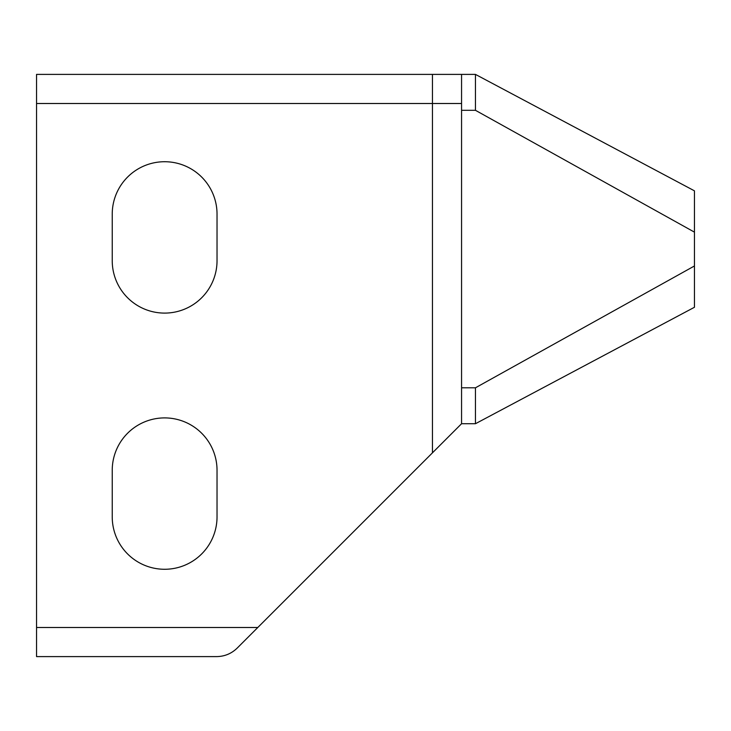 <?xml version="1.0" encoding="UTF-8"?>
<svg xmlns="http://www.w3.org/2000/svg" width="731" height="731" viewBox="0 0 731 731"><rect width="100%" height="100%" fill="white"/><g stroke="black" fill="none" stroke-linecap="round" stroke-linejoin="round"><path stroke-width="0.55" stroke-dasharray="3.65 2.74" d="M461.563 103.5L461.563 423.724L461.563 74.398L461.563 103.5L432.45 103.5L432.45 452.836L461.563 423.724L461.563 387.805L475.452 387.805L694.45 265.974L694.45 232.138L475.452 110.308L475.452 74.398M257.787 627.5L36.55 627.5L36.55 656.602L216.623 656.602C224.609 656.475 231.471 653.633 237.21 648.077L432.45 452.836M36.55 627.5L36.55 74.398L432.45 74.398L432.45 103.5L36.55 103.5M217.034 260.702L217.034 214.128A52.404 52.404 0 0 0 164.639 161.725A52.404 52.404 0 0 0 112.236 214.128L112.236 260.702A52.404 52.404 0 0 0 164.639 313.096A52.404 52.404 0 0 0 217.034 260.702M217.034 516.872L217.034 470.298A52.404 52.404 0 0 0 164.639 417.904A52.404 52.404 0 0 0 112.236 470.298L112.236 516.872A52.404 52.404 0 0 0 164.639 569.275A52.404 52.404 0 0 0 217.034 516.872M461.563 74.398L461.563 387.805M694.45 190.837L694.45 232.138M694.45 307.276L694.45 265.974M475.452 423.724L475.452 387.805M461.563 110.308L475.452 110.308"/><path stroke-width="1.1" d="M36.55 103.5L36.55 656.602L216.623 656.602C224.609 656.475 231.471 653.633 237.21 648.077L432.45 452.836L432.45 103.5L36.55 103.5L36.55 74.398L461.563 74.398L432.45 74.398L432.45 103.5L461.563 103.5M112.236 214.128A52.404 52.404 0 0 1 164.639 161.725A52.404 52.404 0 0 1 217.034 214.128L217.034 260.702A52.404 52.404 0 0 1 164.639 313.096A52.404 52.404 0 0 1 112.236 260.702L112.236 214.128M112.236 470.298A52.404 52.404 0 0 1 164.639 417.904A52.404 52.404 0 0 1 217.034 470.298L217.034 516.872A52.404 52.404 0 0 1 164.639 569.275A52.404 52.404 0 0 1 112.236 516.872L112.236 470.298M461.563 74.398L475.452 74.398L461.563 74.398L461.563 423.724L475.452 423.724L694.45 307.276L475.452 423.724L461.563 423.724L432.45 452.836M694.45 190.837L475.452 74.398L694.45 190.837L694.45 232.138L475.452 110.308L475.452 74.398M461.563 110.308L475.452 110.308M461.563 387.805L475.452 387.805L694.45 265.974L694.45 232.138M475.452 423.724L475.452 387.805M694.45 265.974L694.45 307.276M36.55 627.5L257.787 627.5"/></g></svg>
